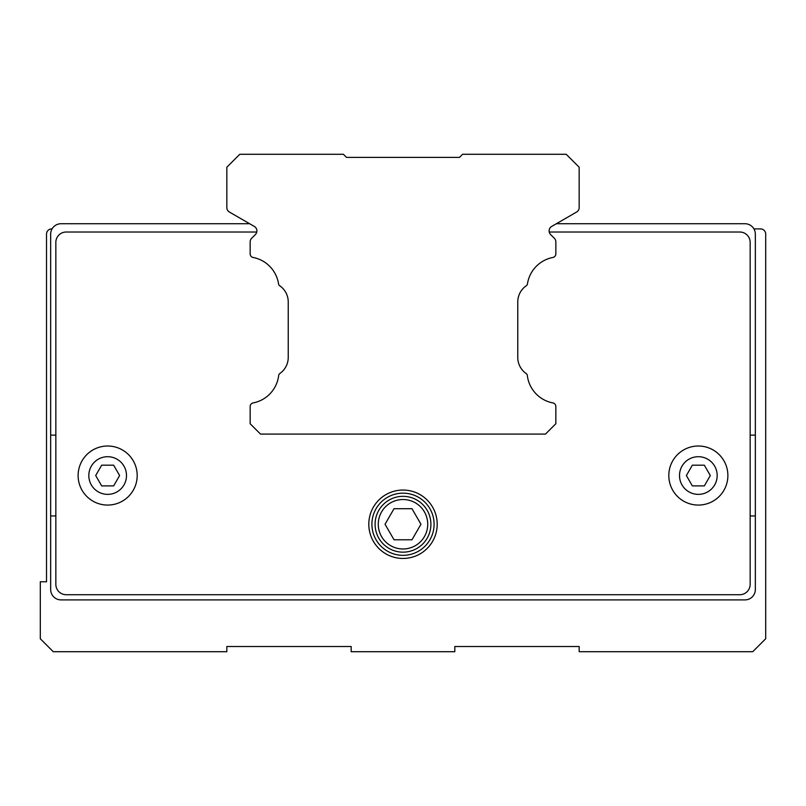 <?xml version="1.0" encoding="UTF-8"?>
<svg xmlns="http://www.w3.org/2000/svg" width="806" height="806" viewBox="0 0 806 806"><rect width="100%" height="100%" fill="white"/><g stroke="black" fill="none" stroke-linecap="round" stroke-linejoin="round"><path stroke-width="1.21" d="M255.371 234.566A5.179 5.179 0 0 0 254.293 226.415L229.418 212.059A5.179 5.179 0 0 1 226.829 207.565L226.829 167.245L239.785 154.289L343.416 154.289L346.52 157.402L459.48 157.402L462.584 154.289L566.215 154.289L579.171 167.245L579.171 207.565A5.179 5.179 0 0 1 576.582 212.059L551.707 226.415A5.179 5.179 0 0 0 550.629 234.566L554.337 238.264A5.179 5.179 0 0 1 555.848 241.931L555.848 253.91A3.627 3.627 0 0 1 552.906 257.467A31.777 31.777 0 0 0 527.446 283.954A2.589 2.589 0 0 1 526.348 285.707A19.687 19.687 0 0 0 517.764 301.958L517.764 357.401A19.687 19.687 0 0 0 526.217 373.571A2.589 2.589 0 0 1 527.315 375.395A31.777 31.777 0 0 0 552.906 402.929A3.627 3.627 0 0 1 555.848 406.496L555.848 423.724L545.491 434.091L260.509 434.091L250.152 423.724L250.152 406.496A3.627 3.627 0 0 1 253.094 402.929A31.777 31.777 0 0 0 278.685 375.395A2.589 2.589 0 0 1 279.783 373.571A19.687 19.687 0 0 0 288.236 357.401L288.236 301.958A19.687 19.687 0 0 0 279.652 285.707A2.589 2.589 0 0 1 278.554 283.954A31.777 31.777 0 0 0 253.094 257.467A3.627 3.627 0 0 1 250.152 253.91L250.152 241.931A5.179 5.179 0 0 1 251.663 238.264L255.371 234.566M368.805 524.243A34.195 34.195 0 0 1 403 490.048A34.195 34.195 0 0 1 437.195 524.243A34.195 34.195 0 0 1 403 558.447A34.195 34.195 0 0 1 368.805 524.243M250.152 253.91L250.152 241.931M288.236 301.958A19.687 19.687 0 0 0 279.652 285.707M279.783 373.571A19.687 19.687 0 0 0 288.236 357.401A19.687 19.687 0 0 1 279.783 373.571M527.315 375.395A31.777 31.777 0 0 0 552.906 402.929A31.777 31.777 0 0 1 527.315 375.395M555.848 241.931L555.848 253.91M550.629 234.566L554.337 238.264M549.239 232.017L739.797 232.017A10.367 10.367 0 0 1 750.154 242.374L750.154 584.35A10.367 10.367 0 0 1 739.797 594.717L66.203 594.717A10.367 10.367 0 0 1 55.846 584.35L55.846 242.374A10.367 10.367 0 0 1 66.203 232.017L256.761 232.017M126.492 475.54A18.83 18.83 0 0 1 107.661 494.37A18.83 18.83 0 0 1 88.821 475.54A18.83 18.83 0 0 1 107.661 456.71A18.83 18.83 0 0 1 126.492 475.54M107.661 505.07A29.53 29.53 0 0 1 78.122 475.54A29.53 29.53 0 0 1 107.661 446.01A29.53 29.53 0 0 1 137.191 475.54A29.53 29.53 0 0 1 107.661 505.07A29.53 29.53 0 0 1 78.122 475.54A29.53 29.53 0 0 1 107.661 446.01M113.646 485.907L101.677 485.907L95.692 475.54L101.677 465.173L113.646 465.173L119.62 475.54L113.646 485.907M717.179 475.54A18.83 18.83 0 0 1 698.339 494.37A18.83 18.83 0 0 1 679.508 475.54A18.83 18.83 0 0 1 698.339 456.71A18.83 18.83 0 0 1 717.179 475.54M698.339 505.07A29.53 29.53 0 0 1 668.809 475.54A29.53 29.53 0 0 1 698.339 446.01A29.53 29.53 0 0 1 727.878 475.54A29.53 29.53 0 0 1 698.339 505.07A29.53 29.53 0 0 1 668.809 475.54A29.53 29.53 0 0 1 698.339 446.01M704.323 485.907L692.354 485.907L686.38 475.54L692.354 465.173L704.323 465.173L710.308 475.54L704.323 485.907M753.953 228.904L760.521 228.904A5.179 5.179 0 0 1 765.7 234.083L765.7 638.755L752.744 651.711L579.171 651.711L579.171 646.523L454.816 646.523L454.816 651.711L351.184 651.711L351.184 646.523L226.829 646.523L226.829 651.711L53.256 651.711L40.3 638.755L40.3 581.761L46.516 581.761L46.516 234.083A5.179 5.179 0 0 1 51.695 228.904L52.047 228.904M667.257 223.725L744.976 223.725A10.367 10.367 0 0 1 755.333 234.083L755.333 589.529A10.367 10.367 0 0 1 744.976 599.896L61.024 599.896A10.367 10.367 0 0 1 50.667 589.529L50.667 234.083A10.367 10.367 0 0 1 61.024 223.725L249.628 223.725M256.882 230.899A5.179 5.179 0 0 0 254.293 226.415A5.179 5.179 0 0 1 256.882 230.899M430.908 524.243A27.908 27.908 0 0 1 403 552.16A27.908 27.908 0 0 1 375.092 524.243A27.908 27.908 0 0 1 403 496.335A27.908 27.908 0 0 1 430.908 524.243M403 493.161A31.091 31.091 0 0 1 434.091 524.243A31.091 31.091 0 0 1 403 555.334A31.091 31.091 0 0 1 371.909 524.243A31.091 31.091 0 0 1 403 493.161M378.266 524.243A24.734 24.734 0 0 1 403 499.519A24.734 24.734 0 0 1 427.734 524.243A24.734 24.734 0 0 1 403 548.977A24.734 24.734 0 0 1 378.266 524.243M411.977 508.697L420.954 524.243L411.977 539.788L394.023 539.788L385.046 524.243L394.023 508.697L411.977 508.697M50.667 435.129L55.846 435.129M55.846 515.951L50.667 515.951M755.333 515.951L750.154 515.951M750.154 435.129L755.333 435.129M556.372 223.725L744.976 223.725"/></g></svg>
